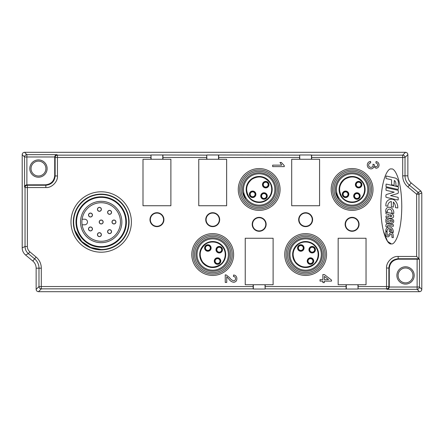 <?xml version="1.0" encoding="UTF-8"?>
<svg xmlns="http://www.w3.org/2000/svg" width="444" height="444" viewBox="0 0 444 444"><rect width="100%" height="100%" fill="white"/><g stroke="black" fill="none" stroke-linecap="round" stroke-linejoin="round"><path stroke-width="0.67" d="M387.928 235.403A0.76 0.76 0 0 0 388.506 235.131L389.91 233.2A1.665 1.665 0 0 1 392.518 233.267A2.697 2.697 0 0 1 393.123 234.721L393.306 237.651L391.969 237.468L391.858 235.32A1.598 1.598 0 0 0 391.458 234.293A0.716 0.716 0 0 0 390.465 234.465L389.077 236.219A1.759 1.759 0 0 1 387.673 236.891A2.009 2.009 0 0 1 386.003 235.475A5.056 5.056 0 0 1 385.836 234.737L385.836 231.568L387.079 231.779L387.157 234.654A0.916 0.916 0 0 0 387.928 235.403M391.042 227.256A3.669 3.669 0 0 0 386.025 229.165A7.254 7.254 0 0 0 385.836 231.063L387.101 231.263A2.681 2.681 0 0 1 389.294 228.283L389.299 231.613L390.542 231.807L390.542 228.61A4.529 4.529 0 0 1 391.88 232.256L393.317 232.484A5.894 5.894 0 0 0 391.042 227.256M393.301 226.346L393.378 224.703L387.679 223.77A1.721 1.721 0 0 0 385.93 225.008L385.93 226.718L387.057 227.078A0.327 0.327 0 0 0 387.484 226.773L387.484 225.963A0.855 0.855 0 0 1 388.489 225.341L393.301 226.346M391.486 222.067A1.066 1.066 0 0 0 392.552 220.946A0.344 0.344 0 0 0 392.302 220.668L390.404 220.096L390.448 221.24A1.066 1.066 0 0 0 391.486 222.067M387.995 222.083A1.082 1.082 0 0 0 389.077 220.995L389.077 219.996L387.501 219.491A0.322 0.322 0 0 0 387.157 219.813L387.046 220.468A2.214 2.214 0 0 0 387.179 221.711A1.082 1.082 0 0 0 387.995 222.083M385.869 221.389A2.02 2.02 0 0 0 389.555 222.633A2.314 2.314 0 0 0 393.711 221.262A1.843 1.843 0 0 0 392.341 219.297L387.906 218.137A1.626 1.626 0 0 0 385.869 219.713L385.869 221.389M390.603 216.722A2.115 2.115 0 0 0 391.575 216.483A0.644 0.644 0 0 0 391.691 215.568A4.834 4.834 0 0 0 390.354 214.735L390.354 216.705A2.115 2.115 0 0 0 390.603 216.722M390.187 218.315A4.079 4.079 0 0 0 393.334 217.338A2.281 2.281 0 0 0 393.134 214.802A5.228 5.228 0 0 0 390.182 213.048L386.308 212.304A0.327 0.327 0 0 0 385.925 212.626L385.925 213.592A0.327 0.327 0 0 0 386.18 213.908L389.055 214.502L389.049 216.483L386.352 215.956A0.327 0.327 0 0 0 385.964 216.272L385.964 217.238A0.283 0.283 0 0 0 386.208 217.554L390.187 218.315M388.345 207.309A3.197 3.197 0 0 0 385.88 209.607A5.367 5.367 0 0 0 385.808 211.816L387.301 212.232A10.129 10.129 0 0 1 387.44 210.373A2.203 2.203 0 0 1 390.903 209.679A3.896 3.896 0 0 1 391.847 212.948L393.728 213.547A5.6 5.6 0 0 0 390.709 207.587A4.729 4.729 0 0 0 388.345 207.309M395.449 207.62A7.11 7.11 0 0 0 393.323 202.014L393.323 207.093L391.353 206.782L391.347 201.493A4.251 4.251 0 0 0 387.867 206.232L385.853 205.916A11.516 11.516 0 0 1 386.152 202.897A5.622 5.622 0 0 1 394.122 199.872A9.285 9.285 0 0 1 397.735 207.981L395.449 207.62M397.791 200.005A0.327 0.327 0 0 0 398.19 199.689L398.19 197.624A0.327 0.327 0 0 0 397.935 197.308L390.52 195.621L397.941 193.44A1.36 1.36 0 0 0 398.312 192.69L398.312 190.892A0.649 0.649 0 0 0 397.807 190.26L386.435 187.668A0.327 0.327 0 0 0 386.036 187.984L386.036 190.043A0.327 0.327 0 0 0 386.291 190.359L394.2 192.163L386.286 194.555A1.371 1.371 0 0 0 385.914 195.305L385.914 196.775A0.649 0.649 0 0 0 386.419 197.413L397.791 200.005M397.913 189.46A0.327 0.327 0 0 0 398.307 189.144L398.312 187.079A0.327 0.327 0 0 0 398.063 186.763L386.435 184.116A0.327 0.327 0 0 0 386.041 184.377L386.036 186.491A0.327 0.327 0 0 0 386.286 186.807L397.913 189.46M397.918 186.158A0.327 0.327 0 0 0 398.312 185.842L398.312 181.518A5.522 5.522 0 0 0 395.782 178.183L386.435 176.052A0.327 0.327 0 0 0 386.036 176.368L386.036 178.266A0.327 0.327 0 0 0 386.291 178.582L391.553 179.787L391.553 184.482A0.327 0.327 0 0 0 391.802 184.798L393.695 185.198A0.327 0.327 0 0 0 394.089 184.876L394.355 180.425A3.941 3.941 0 0 1 395.909 183.594L395.909 185.054A0.977 0.977 0 0 0 396.775 186.025L397.918 186.158M391.297 243.845C394.361 245.349 401.637 234.127 401.776 206.432C401.637 178.743 394.361 167.516 391.297 169.02C388.228 167.516 380.958 178.743 380.813 206.432C380.958 234.127 388.228 245.349 391.297 243.845L387.534 241.358L383.388 230.997M405.539 266.783A8.652 8.652 0 0 0 396.886 275.435A8.652 8.652 0 0 0 405.539 284.088A8.652 8.652 0 0 0 414.191 275.435A8.652 8.652 0 0 0 405.539 266.783M405.539 267.998A7.437 7.437 0 0 0 398.101 275.435A7.437 7.437 0 0 0 405.539 282.867A7.437 7.437 0 0 0 412.97 275.435A7.437 7.437 0 0 0 405.539 267.998M38.462 159.912A8.652 8.652 0 0 0 29.809 168.565A8.652 8.652 0 0 0 38.462 177.217A8.652 8.652 0 0 0 47.114 168.565A8.652 8.652 0 0 0 38.462 159.912M38.462 161.133A7.437 7.437 0 0 0 31.03 168.565A7.437 7.437 0 0 0 38.462 176.002A7.437 7.437 0 0 0 45.899 168.565A7.437 7.437 0 0 0 38.462 161.133M101.193 191.797A30.203 30.203 0 0 0 70.99 222A30.203 30.203 0 0 0 101.193 252.203A30.203 30.203 0 0 0 131.391 222A30.203 30.203 0 0 0 101.193 191.797A30.203 30.203 0 0 1 131.391 222A30.203 30.203 0 0 1 101.193 252.203A30.203 30.203 0 0 1 70.99 222A30.203 30.203 0 0 1 101.193 191.797M352.103 231.28A6.971 6.971 0 0 0 359.074 224.309A6.971 6.971 0 0 0 352.103 217.338A6.971 6.971 0 0 0 345.132 224.309A6.971 6.971 0 0 0 352.103 231.28M305.639 226.645A6.971 6.971 0 0 0 312.609 219.675A6.971 6.971 0 0 0 305.639 212.709A6.971 6.971 0 0 0 298.668 219.675A6.971 6.971 0 0 0 305.639 226.645M259.174 231.291A6.971 6.971 0 0 0 266.139 224.325A6.971 6.971 0 0 0 259.174 217.355A6.971 6.971 0 0 0 252.203 224.325A6.971 6.971 0 0 0 259.174 231.291M212.709 226.645A6.971 6.971 0 0 0 219.675 219.675A6.971 6.971 0 0 0 212.709 212.709A6.971 6.971 0 0 0 205.739 219.675A6.971 6.971 0 0 0 212.709 226.645M156.948 226.645A6.971 6.971 0 0 0 163.919 219.675A6.971 6.971 0 0 0 156.948 212.709A6.971 6.971 0 0 0 149.978 219.675A6.971 6.971 0 0 0 156.948 226.645M346.292 284.726L346.292 289.022L265.146 288.855L265.223 284.726L273.11 284.726L273.11 238.262L245.232 238.262L245.232 284.726L253.119 284.726L253.197 288.855L41.303 288.855L38.462 291.697L419.48 291.697L417.121 289.344L387.029 289.344C388.35 289.161 389.094 288.384 389.271 287.018L417.121 287.018L417.121 259.174L398.562 259.174C392.962 259.762 389.865 262.859 389.277 268.459L389.271 287.018M387.029 289.344L386.546 288.855L358.075 288.855L358.153 284.726L366.039 284.726L366.039 238.262L338.161 238.262L338.161 284.726L346.048 284.726L346.131 288.855M218.515 159.274L218.515 154.978L299.667 155.145L299.583 159.274L291.697 159.274L291.697 205.739L319.575 205.739L319.575 159.274L311.688 159.274L311.61 155.145L402.697 155.145L405.539 152.303L24.52 152.303L26.879 154.656L56.971 154.656C55.65 154.839 54.906 155.616 54.729 156.982L26.879 156.982L26.879 184.832L45.438 184.826C51.038 184.238 54.135 181.141 54.723 175.541L54.729 156.982M162.759 159.274L162.759 154.978L206.732 155.145L206.654 159.274L198.768 159.274L198.768 205.739L226.645 205.739L226.645 159.274L218.759 159.274L218.681 155.145M56.971 154.656L57.454 155.145L150.977 155.145L150.899 159.274L143.007 159.274L143.007 205.739L170.89 205.739L170.89 159.274L162.998 159.274L162.92 155.145M26.879 184.832C25.513 185.004 24.736 185.753 24.553 187.074L24.553 156.982L22.2 154.623L22.2 247.852L25.042 246.52C25.103 249.389 26.218 251.77 28.383 253.657L25.541 254.989C23.377 253.102 22.261 250.721 22.2 247.852M265.146 288.855L264.979 284.726M253.363 284.726L253.363 289.022L264.979 289.022M358.075 288.855L357.908 284.726M346.292 289.022L357.908 289.022M417.121 259.174L419.447 259.252L419.447 287.018L421.8 289.377L421.8 192.885L418.958 194.217L418.958 258.763L398.151 258.763C392.552 259.352 389.455 262.448 388.866 268.048L388.866 286.535L389.277 286.941M419.447 259.252L416.639 256.443L416.639 194.217L407.897 186.935A14.458 14.458 0 0 1 402.697 175.83L402.697 157.465L311.688 157.465M150.977 155.145L151.143 159.274M162.759 154.978L151.143 154.978M206.732 155.145L206.898 159.274M218.515 154.978L206.898 154.978M299.667 155.145L299.828 159.274M311.444 159.274L311.444 154.978L299.828 154.978M38.462 291.697C37.063 291.553 36.286 290.776 36.142 289.377L36.142 268.17A9.291 9.291 0 0 0 32.795 261.033L25.541 254.989M22.2 154.623C22.35 153.224 23.121 152.447 24.52 152.303M405.539 152.303C406.937 152.447 407.714 153.224 407.858 154.623L407.858 175.83A9.291 9.291 0 0 0 411.205 182.967L420.962 191.103L421.8 192.885M421.8 289.377C421.65 290.776 420.879 291.553 419.48 291.697M367.288 165.024C367.404 162.942 368.498 161.733 370.562 161.411L370.712 162.898C369.414 163.092 368.72 163.819 368.625 165.079C368.731 166.506 369.502 167.271 370.94 167.366C372.288 167.266 373.01 166.539 373.104 165.19L372.943 164.225L374.27 164.596C374.264 165.873 374.858 166.594 376.051 166.772C377.106 166.667 377.661 166.078 377.711 165.002C377.644 163.88 377.05 163.231 375.924 163.048L376.074 161.561C377.955 161.927 378.948 163.059 379.054 164.957C378.971 166.905 377.988 168.004 376.101 168.259L373.798 166.678C373.382 168.104 372.427 168.831 370.929 168.859C368.642 168.62 367.427 167.338 367.288 165.024M320.041 281.102L320.041 279.609L322.871 279.609L322.871 274.547L324.359 274.547L331.507 280.059L331.507 281.102L324.359 281.102L324.359 282.589L322.871 282.589L322.871 281.102L320.041 281.102M324.359 276.384L324.359 279.609L328.543 279.609L324.359 276.384M284.265 166.622L272.649 166.622L272.649 165.135L281.701 165.135L279.986 162.454L281.357 162.454L284.265 165.662L284.265 166.622M226.74 276.756L226.74 282.44L225.252 282.44L225.252 274.847L226.285 275.002L229.598 277.678C230.608 279.254 231.962 280.292 233.649 280.802C234.865 280.647 235.492 279.942 235.531 278.682C235.487 277.317 234.787 276.584 233.444 276.484L233.594 274.991C235.742 275.291 236.835 276.529 236.868 278.715C236.819 280.863 235.753 282.051 233.661 282.29C231.651 281.934 230.064 280.863 228.899 279.071L226.74 276.756M26.956 184.826L27.361 185.237L45.849 185.237C51.449 184.649 54.545 181.552 55.134 175.952L55.134 157.465L54.723 157.059M143.007 159.274L170.89 159.274L170.89 205.739L143.007 205.739L143.007 159.274M198.768 159.274L226.645 159.274L226.645 205.739L198.768 205.739L198.768 159.274M291.697 159.274L319.575 159.274L319.575 205.739L291.697 205.739L291.697 159.274M245.232 238.262L273.11 238.262L273.11 284.726L245.232 284.726L245.232 238.262M338.161 238.262L366.039 238.262L366.039 284.726L338.161 284.726L338.161 238.262M154.368 225.752A6.605 6.605 0 0 0 163.026 222.255A6.605 6.605 0 0 0 159.529 213.597A6.605 6.605 0 0 0 150.871 217.094A6.605 6.605 0 0 0 154.368 225.752M210.123 225.752A6.605 6.605 0 0 0 218.787 222.255A6.605 6.605 0 0 0 215.29 213.597A6.605 6.605 0 0 0 206.632 217.094A6.605 6.605 0 0 0 210.123 225.752M259.174 230.924A6.605 6.605 0 0 0 265.773 224.325A6.605 6.605 0 0 0 259.174 217.721A6.605 6.605 0 0 0 252.569 224.325A6.605 6.605 0 0 0 259.174 230.924M352.103 230.924A6.605 6.605 0 0 0 358.708 224.325A6.605 6.605 0 0 0 352.103 217.721A6.605 6.605 0 0 0 345.499 224.325A6.605 6.605 0 0 0 352.103 230.924M303.058 225.752A6.605 6.605 0 0 0 311.716 222.255A6.605 6.605 0 0 0 308.219 213.597A6.605 6.605 0 0 0 299.561 217.094A6.605 6.605 0 0 0 303.058 225.752M101.193 249.878A27.878 27.878 0 0 0 129.071 222A27.878 27.878 0 0 0 101.193 194.122A27.878 27.878 0 0 0 73.31 222A27.878 27.878 0 0 0 101.193 249.878M101.193 247.208A25.208 25.208 0 0 0 126.396 222A25.208 25.208 0 0 0 101.193 196.792A25.208 25.208 0 0 0 75.985 222A25.208 25.208 0 0 0 101.193 247.208M101.193 249.528A27.528 27.528 0 0 0 128.721 222A27.528 27.528 0 0 0 101.193 194.472A27.528 27.528 0 0 0 75.025 230.558L81.724 241.469L90.654 247.436L101.193 249.528C86.491 249.917 73.277 236.702 73.66 222C73.277 207.298 86.491 194.084 101.193 194.472C86.491 194.084 73.277 207.298 73.66 222C73.277 236.702 86.491 249.917 101.193 249.528C86.491 249.917 73.277 236.702 73.66 222C73.277 207.298 86.491 194.084 101.193 194.472C86.491 194.084 73.277 207.298 73.66 222C73.277 236.702 86.491 249.917 101.193 249.528A27.528 27.528 0 0 1 75.025 230.558M101.193 241.281A19.281 19.281 0 0 1 81.907 222A19.281 19.281 0 0 1 101.193 202.719A19.281 19.281 0 0 1 120.474 222A19.281 19.281 0 0 1 101.193 241.281M101.193 242.679A20.679 20.679 0 0 1 80.514 222A20.679 20.679 0 0 1 101.193 201.321A20.679 20.679 0 0 1 121.867 222A20.679 20.679 0 0 1 101.193 242.679M90.476 226.984A1.976 1.976 0 0 0 88.5 228.96A1.976 1.976 0 0 0 90.476 230.936A1.976 1.976 0 0 0 92.446 228.96A1.976 1.976 0 0 0 90.476 226.984M109.574 229.67A1.976 1.976 0 0 0 107.598 231.646A1.976 1.976 0 0 0 109.574 233.616A1.976 1.976 0 0 0 111.549 231.646A1.976 1.976 0 0 0 109.574 229.67M109.574 210.384A1.976 1.976 0 0 0 107.598 212.354A1.976 1.976 0 0 0 109.574 214.33A1.976 1.976 0 0 0 111.549 212.354A1.976 1.976 0 0 0 109.574 210.384M90.476 213.065A1.976 1.976 0 0 0 88.5 215.04A1.976 1.976 0 0 0 90.476 217.016A1.976 1.976 0 0 0 92.446 215.04A1.976 1.976 0 0 0 90.476 213.065M101.193 220.024A1.976 1.976 0 0 0 99.217 222A1.976 1.976 0 0 0 101.193 223.976A1.976 1.976 0 0 0 103.163 222A1.976 1.976 0 0 0 101.193 220.024M99.412 207.37A1.976 1.976 0 0 0 97.436 209.346A1.976 1.976 0 0 0 99.412 211.322A1.976 1.976 0 0 0 101.387 209.346A1.976 1.976 0 0 0 99.412 207.37M113.969 220.024A1.976 1.976 0 0 0 111.993 222A1.976 1.976 0 0 0 113.969 223.976A1.976 1.976 0 0 0 115.945 222A1.976 1.976 0 0 0 113.969 220.024M99.412 232.678A1.976 1.976 0 0 0 97.436 234.654A1.976 1.976 0 0 0 99.412 236.63A1.976 1.976 0 0 0 101.387 234.654A1.976 1.976 0 0 0 99.412 232.678M101.193 197.375A24.625 24.625 0 0 1 125.819 222A24.625 24.625 0 0 1 101.193 246.625A24.625 24.625 0 0 1 76.562 222A24.625 24.625 0 0 1 101.193 197.375M82.112 219.214L84.693 219.214A2.786 2.786 0 0 1 87.485 222A2.786 2.786 0 0 1 84.693 224.786L82.112 224.786M107.714 231.646A1.859 1.859 0 0 0 109.574 233.5A1.859 1.859 0 0 0 111.433 231.646A1.859 1.859 0 0 1 109.574 233.5A1.859 1.859 0 0 1 107.714 231.646A1.859 1.859 0 0 1 109.574 229.787A1.859 1.859 0 0 1 111.433 231.646A1.859 1.859 0 0 1 109.574 233.5A1.859 1.859 0 0 1 107.714 231.646A1.859 1.859 0 0 1 109.574 229.787A1.859 1.859 0 0 1 111.433 231.646M97.552 234.654A1.859 1.859 0 0 0 99.412 236.513A1.859 1.859 0 0 0 101.271 234.654A1.859 1.859 0 0 1 99.412 236.513A1.859 1.859 0 0 1 97.552 234.654A1.859 1.859 0 0 1 99.412 232.795A1.859 1.859 0 0 1 101.271 234.654A1.859 1.859 0 0 1 99.412 236.513A1.859 1.859 0 0 1 97.552 234.654A1.859 1.859 0 0 1 99.412 232.795A1.859 1.859 0 0 1 101.271 234.654M88.617 228.96A1.859 1.859 0 0 0 90.476 230.819A1.859 1.859 0 0 0 92.335 228.96A1.859 1.859 0 0 1 90.476 230.819A1.859 1.859 0 0 1 88.617 228.96A1.859 1.859 0 0 1 90.476 227.1A1.859 1.859 0 0 1 92.335 228.96A1.859 1.859 0 0 1 90.476 230.819A1.859 1.859 0 0 1 88.617 228.96A1.859 1.859 0 0 1 90.476 227.1A1.859 1.859 0 0 1 92.335 228.96M88.617 215.04A1.859 1.859 0 0 0 90.476 216.9A1.859 1.859 0 0 0 92.335 215.04A1.859 1.859 0 0 1 90.476 216.9A1.859 1.859 0 0 1 88.617 215.04A1.859 1.859 0 0 1 90.476 213.181A1.859 1.859 0 0 1 92.335 215.04A1.859 1.859 0 0 1 90.476 216.9A1.859 1.859 0 0 1 88.617 215.04A1.859 1.859 0 0 1 90.476 213.181A1.859 1.859 0 0 1 92.335 215.04M97.552 209.346A1.859 1.859 0 0 1 99.412 207.487A1.859 1.859 0 0 1 101.271 209.346A1.859 1.859 0 0 1 99.412 211.205A1.859 1.859 0 0 1 97.552 209.346A1.859 1.859 0 0 1 99.412 207.487A1.859 1.859 0 0 1 101.271 209.346A1.859 1.859 0 0 1 99.412 211.205A1.859 1.859 0 0 1 97.552 209.346M99.334 222A1.859 1.859 0 0 0 101.193 223.859A1.859 1.859 0 0 0 103.047 222A1.859 1.859 0 0 1 101.193 223.859A1.859 1.859 0 0 1 99.334 222A1.859 1.859 0 0 1 101.193 220.141A1.859 1.859 0 0 1 103.047 222A1.859 1.859 0 0 1 101.193 223.859A1.859 1.859 0 0 1 99.334 222A1.859 1.859 0 0 1 101.193 220.141A1.859 1.859 0 0 1 103.047 222M107.714 212.354A1.859 1.859 0 0 0 109.574 214.213A1.859 1.859 0 0 0 111.433 212.354A1.859 1.859 0 0 0 109.574 210.5A1.859 1.859 0 0 0 107.714 212.354A1.859 1.859 0 0 1 109.574 210.5A1.859 1.859 0 0 1 111.433 212.354A1.859 1.859 0 0 1 109.574 214.213A1.859 1.859 0 0 1 107.714 212.354A1.859 1.859 0 0 1 109.574 210.5A1.859 1.859 0 0 1 111.433 212.354A1.859 1.859 0 0 1 109.574 214.213A1.859 1.859 0 0 1 107.714 212.354M112.11 222A1.859 1.859 0 0 0 113.969 223.859A1.859 1.859 0 0 0 115.829 222A1.859 1.859 0 0 1 113.969 223.859A1.859 1.859 0 0 1 112.11 222A1.859 1.859 0 0 1 113.969 220.141A1.859 1.859 0 0 1 115.829 222A1.859 1.859 0 0 1 113.969 223.859A1.859 1.859 0 0 1 112.11 222A1.859 1.859 0 0 1 113.969 220.141A1.859 1.859 0 0 1 115.829 222M269.736 181.874A13.009 13.009 0 0 1 266.899 199.939A13.009 13.009 0 0 1 248.612 197.075A13.009 13.009 0 0 1 251.443 179.01A13.009 13.009 0 0 1 269.736 181.874A13.009 13.009 0 0 0 251.443 179.01A13.009 13.009 0 0 0 248.612 197.075M249.078 196.925L248.99 196.803C245.155 190.215 246.087 184.399 251.781 179.337C258.341 175.463 264.169 176.357 269.264 182.023L269.358 182.145C271.911 184.843 273.915 194.05 266.561 199.611C259.019 204.912 250.866 200.183 249.078 196.925M249.855 176.862A15.684 15.684 0 0 1 271.789 180.159A15.684 15.684 0 0 1 268.487 202.087A15.684 15.684 0 0 1 246.559 198.79A15.684 15.684 0 0 1 249.855 176.862M250.699 191.691A3.252 3.252 0 0 0 250.016 196.237A3.252 3.252 0 0 0 254.562 196.92A3.252 3.252 0 0 0 255.25 192.374A3.252 3.252 0 0 0 250.699 191.691M250.977 192.063A2.786 2.786 0 0 0 250.388 195.959A2.786 2.786 0 0 0 254.29 196.548A2.786 2.786 0 0 0 254.873 192.652A2.786 2.786 0 0 0 250.977 192.063M262.071 193.401A3.252 3.252 0 0 0 261.388 197.946A3.252 3.252 0 0 0 265.934 198.629A3.252 3.252 0 0 0 266.622 194.084A3.252 3.252 0 0 0 262.071 193.401M262.349 193.773A2.786 2.786 0 0 0 261.76 197.669A2.786 2.786 0 0 0 265.662 198.257A2.786 2.786 0 0 0 266.245 194.361A2.786 2.786 0 0 0 262.349 193.773M263.78 182.029A3.252 3.252 0 0 0 263.098 186.574A3.252 3.252 0 0 0 267.643 187.263A3.252 3.252 0 0 0 268.331 182.712A3.252 3.252 0 0 0 263.78 182.029M264.058 182.401A2.786 2.786 0 0 0 263.47 186.302A2.786 2.786 0 0 0 267.371 186.885A2.786 2.786 0 0 0 267.954 182.989A2.786 2.786 0 0 0 264.058 182.401M262.349 194.222A2.442 2.442 0 0 0 262.759 198.113A2.442 2.442 0 0 0 266.367 196.609A2.442 2.442 0 0 0 262.349 194.222L261.871 193.939M265.656 197.808L266.139 198.091M255.195 195.404L254.834 195.349A2.442 2.442 0 0 0 253.002 191.897A2.442 2.442 0 0 0 250.216 194.639A2.442 2.442 0 0 0 254.834 195.349L255.383 195.432M249.667 194.555L250.216 194.639M250.427 193.262L249.878 193.179M267.782 185.931A2.442 2.442 0 0 0 266.356 182.29A2.442 2.442 0 0 0 263.275 184.698A2.442 2.442 0 0 0 267.782 185.931L268.32 186.08M262.737 184.554L263.275 184.698M259.174 171.351A18.121 18.121 0 0 1 277.295 189.477A18.121 18.121 0 0 1 259.174 207.598A18.121 18.121 0 0 1 241.053 189.477A18.121 18.121 0 0 1 259.174 171.351M259.174 206.199A16.728 16.728 0 0 0 275.902 189.477A16.728 16.728 0 0 0 259.174 172.749A16.728 16.728 0 0 0 242.446 189.477A16.728 16.728 0 0 0 259.174 206.199M259.174 169.958A19.514 19.514 0 0 0 239.655 189.477A19.514 19.514 0 0 0 259.174 208.991A19.514 19.514 0 0 0 278.688 189.477A19.514 19.514 0 0 0 259.174 169.958M259.174 210.384A20.907 20.907 0 0 1 238.262 189.477A20.907 20.907 0 0 1 259.174 168.565A20.907 20.907 0 0 1 280.081 189.477A20.907 20.907 0 0 1 259.174 210.384M242.652 192.108L245.665 199.339M362.665 181.874A13.009 13.009 0 0 1 359.834 199.939A13.009 13.009 0 0 1 341.541 197.075A13.009 13.009 0 0 1 344.372 179.01A13.009 13.009 0 0 1 362.665 181.874A13.009 13.009 0 0 0 344.372 179.01A13.009 13.009 0 0 0 341.541 197.075M342.013 196.925L341.919 196.803C338.084 190.215 339.016 184.399 344.711 179.337C351.271 175.463 357.098 176.357 362.193 182.023L362.287 182.145C364.84 184.843 366.849 194.05 359.49 199.611C351.948 204.912 343.795 200.183 342.013 196.925M342.785 176.862A15.684 15.684 0 0 1 364.718 180.159A15.684 15.684 0 0 1 361.422 202.087A15.684 15.684 0 0 1 339.488 198.79A15.684 15.684 0 0 1 342.785 176.862M343.628 191.691A3.252 3.252 0 0 0 342.946 196.237A3.252 3.252 0 0 0 347.497 196.92A3.252 3.252 0 0 0 348.179 192.374A3.252 3.252 0 0 0 343.628 191.691M343.906 192.063A2.786 2.786 0 0 0 343.317 195.959A2.786 2.786 0 0 0 347.219 196.548A2.786 2.786 0 0 0 347.802 192.652A2.786 2.786 0 0 0 343.906 192.063M355 193.401A3.252 3.252 0 0 0 354.318 197.946A3.252 3.252 0 0 0 358.863 198.629A3.252 3.252 0 0 0 359.551 194.084A3.252 3.252 0 0 0 355 193.401M355.278 193.773A2.786 2.786 0 0 0 354.689 197.669A2.786 2.786 0 0 0 358.591 198.257A2.786 2.786 0 0 0 359.174 194.361A2.786 2.786 0 0 0 355.278 193.773M356.71 182.029A3.252 3.252 0 0 0 356.027 186.574A3.252 3.252 0 0 0 360.578 187.263A3.252 3.252 0 0 0 361.261 182.712A3.252 3.252 0 0 0 356.71 182.029M356.987 182.401A2.786 2.786 0 0 0 356.399 186.302A2.786 2.786 0 0 0 360.3 186.885A2.786 2.786 0 0 0 360.883 182.989A2.786 2.786 0 0 0 356.987 182.401M355.278 194.222A2.442 2.442 0 0 0 355.688 198.113A2.442 2.442 0 0 0 359.301 196.609A2.442 2.442 0 0 0 355.278 194.222L354.8 193.939M354.09 195.138L354.567 195.421M348.124 195.404L347.769 195.349A2.442 2.442 0 0 0 345.932 191.897A2.442 2.442 0 0 0 343.145 194.639A2.442 2.442 0 0 0 347.769 195.349L348.318 195.432M348.529 194.056L347.979 193.973M342.596 194.555L343.145 194.639M343.356 193.262L342.807 193.179M360.717 185.931A2.442 2.442 0 0 0 359.285 182.29A2.442 2.442 0 0 0 356.205 184.698A2.442 2.442 0 0 0 360.717 185.931L361.25 186.08M355.666 184.554L356.205 184.698M356.571 183.355L356.038 183.211M352.103 171.351A18.121 18.121 0 0 1 370.224 189.477A18.121 18.121 0 0 1 352.103 207.598A18.121 18.121 0 0 1 333.982 189.477A18.121 18.121 0 0 1 352.103 171.351M352.103 206.199A16.728 16.728 0 0 0 368.831 189.477A16.728 16.728 0 0 0 352.103 172.749A16.728 16.728 0 0 0 335.375 189.477A16.728 16.728 0 0 0 352.103 206.199M352.103 169.958A19.514 19.514 0 0 0 332.589 189.477A19.514 19.514 0 0 0 352.103 208.991A19.514 19.514 0 0 0 371.617 189.477A19.514 19.514 0 0 0 352.103 169.958M352.103 210.384A20.907 20.907 0 0 1 331.191 189.477A20.907 20.907 0 0 1 352.103 168.565A20.907 20.907 0 0 1 373.01 189.477A20.907 20.907 0 0 1 352.103 210.384M335.581 192.108L338.594 199.339M205.106 243.967A13.009 13.009 0 0 1 223.171 246.797A13.009 13.009 0 0 1 220.307 265.085A13.009 13.009 0 0 1 202.242 262.254A13.009 13.009 0 0 1 205.106 243.967A13.009 13.009 0 0 0 202.242 262.254A13.009 13.009 0 0 0 220.307 265.085M220.163 264.618L220.035 264.707C213.453 268.542 207.631 267.61 202.569 261.916C198.696 255.356 199.589 249.528 205.256 244.433L205.378 244.344C208.075 241.791 217.283 239.782 222.844 247.136C228.144 254.678 223.415 262.831 220.163 264.618M200.094 263.841A15.684 15.684 0 0 1 203.391 241.913A15.684 15.684 0 0 1 225.319 245.21A15.684 15.684 0 0 1 222.022 267.138A15.684 15.684 0 0 1 200.094 263.841M214.924 262.998A3.252 3.252 0 0 0 219.469 263.681A3.252 3.252 0 0 0 220.152 259.135A3.252 3.252 0 0 0 215.606 258.452A3.252 3.252 0 0 0 214.924 262.998M215.296 262.72A2.786 2.786 0 0 0 219.192 263.309A2.786 2.786 0 0 0 219.78 259.413A2.786 2.786 0 0 0 215.884 258.824A2.786 2.786 0 0 0 215.296 262.72M216.633 251.626A3.252 3.252 0 0 0 221.179 252.309A3.252 3.252 0 0 0 221.867 247.763A3.252 3.252 0 0 0 217.316 247.08A3.252 3.252 0 0 0 216.633 251.626M217.005 251.348A2.786 2.786 0 0 0 220.907 251.937A2.786 2.786 0 0 0 221.489 248.041A2.786 2.786 0 0 0 217.593 247.452A2.786 2.786 0 0 0 217.005 251.348M205.261 249.917A3.252 3.252 0 0 0 209.807 250.599A3.252 3.252 0 0 0 210.495 246.054A3.252 3.252 0 0 0 205.944 245.371A3.252 3.252 0 0 0 205.261 249.917M205.633 249.639A2.786 2.786 0 0 0 209.535 250.227A2.786 2.786 0 0 0 210.117 246.331A2.786 2.786 0 0 0 206.221 245.743A2.786 2.786 0 0 0 205.633 249.639M220.901 251.487A2.442 2.442 0 0 0 220.49 247.597A2.442 2.442 0 0 0 216.883 249.101A2.442 2.442 0 0 0 220.901 251.487L221.384 251.77M217.593 247.902L217.116 247.619M214.974 259.968L215.334 260.023A2.442 2.442 0 0 0 217.166 263.475A2.442 2.442 0 0 0 219.952 260.733A2.442 2.442 0 0 0 215.334 260.023L214.785 259.94M214.574 261.316L215.124 261.399M220.502 260.817L219.952 260.733M205.805 246.698A2.442 2.442 0 0 0 207.231 250.338A2.442 2.442 0 0 0 210.317 247.93A2.442 2.442 0 0 0 205.805 246.698L205.267 246.548M204.9 247.896L205.439 248.041M210.85 248.074L210.317 247.93M212.709 272.649A18.121 18.121 0 0 1 194.583 254.523A18.121 18.121 0 0 1 212.709 236.402A18.121 18.121 0 0 1 230.83 254.523A18.121 18.121 0 0 1 212.709 272.649M212.709 237.801A16.728 16.728 0 0 0 195.982 254.523A16.728 16.728 0 0 0 212.709 271.251A16.728 16.728 0 0 0 229.437 254.523A16.728 16.728 0 0 0 212.709 237.801M212.709 274.042A19.514 19.514 0 0 0 232.223 254.523A19.514 19.514 0 0 0 212.709 235.009A19.514 19.514 0 0 0 193.19 254.523A19.514 19.514 0 0 0 212.709 274.042M212.709 233.616A20.907 20.907 0 0 1 233.616 254.523A20.907 20.907 0 0 1 212.709 275.435A20.907 20.907 0 0 1 191.797 254.523A20.907 20.907 0 0 1 212.709 233.616M229.437 254.523C229.393 250.871 228.321 247.58 226.212 244.661M298.041 243.967A13.009 13.009 0 0 1 316.1 246.797A13.009 13.009 0 0 1 313.236 265.085A13.009 13.009 0 0 1 295.171 262.254A13.009 13.009 0 0 1 298.041 243.967A13.009 13.009 0 0 0 295.171 262.254A13.009 13.009 0 0 0 313.236 265.085M313.092 264.618L312.964 264.707C306.382 268.542 300.56 267.61 295.499 261.916C291.625 255.356 292.518 249.528 298.185 244.433L298.312 244.344C301.004 241.791 310.217 239.782 315.773 247.136C321.073 254.678 316.344 262.831 313.092 264.618M293.023 263.841A15.684 15.684 0 0 1 296.32 241.913A15.684 15.684 0 0 1 318.254 245.21A15.684 15.684 0 0 1 314.951 267.138A15.684 15.684 0 0 1 293.023 263.841M307.853 262.998A3.252 3.252 0 0 0 312.398 263.681A3.252 3.252 0 0 0 313.087 259.135A3.252 3.252 0 0 0 308.536 258.452A3.252 3.252 0 0 0 307.853 262.998M308.225 262.72A2.786 2.786 0 0 0 312.126 263.309A2.786 2.786 0 0 0 312.709 259.413A2.786 2.786 0 0 0 308.813 258.824A2.786 2.786 0 0 0 308.225 262.72M309.562 251.626A3.252 3.252 0 0 0 314.108 252.309A3.252 3.252 0 0 0 314.796 247.763A3.252 3.252 0 0 0 310.245 247.08A3.252 3.252 0 0 0 309.562 251.626M309.934 251.348A2.786 2.786 0 0 0 313.836 251.937A2.786 2.786 0 0 0 314.419 248.041A2.786 2.786 0 0 0 310.523 247.452A2.786 2.786 0 0 0 309.934 251.348M298.19 249.917A3.252 3.252 0 0 0 302.741 250.599A3.252 3.252 0 0 0 303.424 246.054A3.252 3.252 0 0 0 298.873 245.371A3.252 3.252 0 0 0 298.19 249.917M298.562 249.639A2.786 2.786 0 0 0 302.464 250.227A2.786 2.786 0 0 0 303.047 246.331A2.786 2.786 0 0 0 299.151 245.743A2.786 2.786 0 0 0 298.562 249.639M313.836 251.487A2.442 2.442 0 0 0 313.42 247.597A2.442 2.442 0 0 0 309.812 249.101A2.442 2.442 0 0 0 313.836 251.487L314.313 251.77M315.024 250.571L314.546 250.288M307.903 259.968L308.264 260.023A2.442 2.442 0 0 0 310.101 263.475A2.442 2.442 0 0 0 312.887 260.733A2.442 2.442 0 0 0 308.264 260.023L307.714 259.94M307.503 261.316L308.053 261.399M313.436 260.817L312.887 260.733M298.734 246.698A2.442 2.442 0 0 0 300.161 250.338A2.442 2.442 0 0 0 303.246 247.93A2.442 2.442 0 0 0 298.734 246.698L298.202 246.548M303.779 248.074L303.246 247.93M305.639 272.649A18.121 18.121 0 0 1 287.518 254.523A18.121 18.121 0 0 1 305.639 236.402A18.121 18.121 0 0 1 323.759 254.523A18.121 18.121 0 0 1 305.639 272.649M305.639 237.801A16.728 16.728 0 0 0 288.911 254.523A16.728 16.728 0 0 0 305.639 271.251A16.728 16.728 0 0 0 322.366 254.523A16.728 16.728 0 0 0 305.639 237.801M305.639 274.042A19.514 19.514 0 0 0 325.152 254.523A19.514 19.514 0 0 0 305.639 235.009A19.514 19.514 0 0 0 286.119 254.523A19.514 19.514 0 0 0 305.639 274.042M305.639 233.616A20.907 20.907 0 0 1 326.545 254.523A20.907 20.907 0 0 1 305.639 275.435A20.907 20.907 0 0 1 284.726 254.523A20.907 20.907 0 0 1 305.639 233.616M322.366 254.523C322.327 250.871 321.251 247.58 319.142 244.661M32.795 261.033L36.103 257.065L29.87 251.87C28.244 250.46 27.411 248.673 27.361 246.52L27.361 187.557L45.849 187.557L45.849 185.237L45.438 184.826M36.103 257.065A14.458 14.458 0 0 1 41.303 268.17L41.303 286.535L253.119 286.535M265.223 286.535L346.048 286.535M358.153 286.535L386.546 286.535L386.546 268.048C386.025 262.304 392.407 255.922 398.151 256.443L416.639 256.443M299.583 157.465L218.759 157.465M206.654 157.465L162.998 157.465M150.899 157.465L57.454 157.465L57.454 175.952C57.975 181.696 51.593 188.078 45.849 187.557M27.361 246.52L25.042 246.52L25.042 187.557L24.553 187.074M54.723 175.541L55.134 175.952L57.454 175.952M389.277 268.459L388.866 268.048L386.546 268.048M398.151 256.443L398.151 258.763L398.562 259.174M36.142 289.377L38.983 286.535L38.983 268.17A12.138 12.138 0 0 0 34.615 258.846L28.383 253.657L29.87 251.87M41.303 268.17L36.142 268.17M411.205 182.967L409.385 185.154L418.12 192.435L420.962 191.103M407.858 154.623L405.017 157.465L405.017 175.83L407.858 175.83M402.697 175.83L405.017 175.83A12.138 12.138 0 0 0 409.385 185.154L407.897 186.935M41.303 288.855L41.303 286.535L38.983 286.535A2.325 2.32 45 0 0 41.303 288.855M26.879 154.656A2.325 2.32 135 0 0 24.553 156.982L26.879 156.982L26.879 154.656M57.454 155.145A2.325 2.32 135 0 0 55.134 157.465L57.454 157.465L57.454 155.145M25.042 187.557L27.361 187.557L27.361 185.237A2.325 2.32 135 0 0 25.042 187.557M419.447 287.018L417.121 287.018L417.121 289.344A2.325 2.32 -45 0 0 419.447 287.018M386.546 288.855A2.325 2.32 -45 0 0 388.866 286.535L386.546 286.535L386.546 288.855M418.958 194.217A2.325 2.32 -115.1 0 0 418.12 192.435L416.639 194.217L418.958 194.217M402.697 155.145L402.697 157.465L405.017 157.465A2.325 2.32 -135 0 0 402.697 155.145"/></g></svg>
